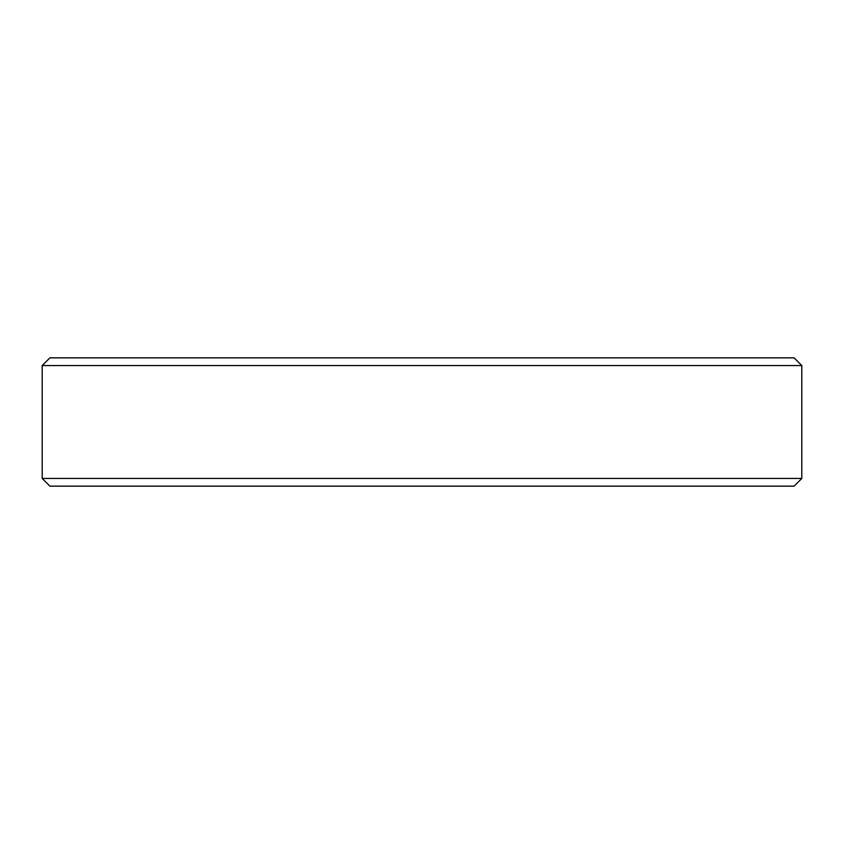 <?xml version="1.0" encoding="UTF-8"?>
<svg xmlns="http://www.w3.org/2000/svg" width="844" height="844" viewBox="0 0 844 844"><rect width="100%" height="100%" fill="white"/><g stroke="black" fill="none" stroke-linecap="round" stroke-linejoin="round"><path stroke-width="1.27" d="M42.2 365.547L49.901 357.845L794.098 357.845L801.8 365.547L42.2 365.547L42.2 478.453L801.8 478.453L801.8 365.547M801.8 478.453L794.098 486.155L49.901 486.155L42.2 478.453"/></g></svg>
